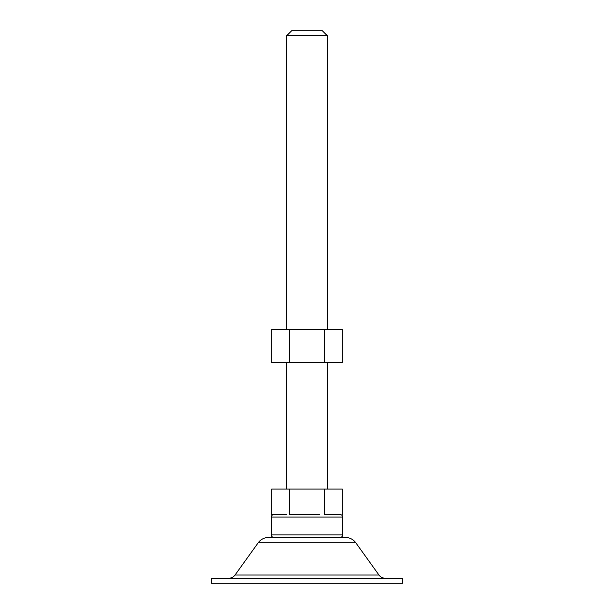 <?xml version="1.0" encoding="UTF-8"?>
<svg xmlns="http://www.w3.org/2000/svg" width="614" height="614" viewBox="0 0 614 614"><rect width="100%" height="100%" fill="white"/><g stroke="black" fill="none" stroke-linecap="round" stroke-linejoin="round"><path stroke-width="0.92" d="M327.369 489.082L327.369 362.697L327.369 489.082M327.369 329.588L327.369 35.796L286.631 35.796L286.631 329.588L286.631 35.796L327.369 35.796L322.281 30.7L291.719 30.7L286.631 35.796L291.719 30.7L322.281 30.7L327.369 35.796L327.369 329.588M286.631 362.697L286.631 489.082L286.631 362.697M402.492 583.3L402.492 578.204L211.508 578.204L211.508 583.3L402.492 583.3L402.492 578.204L211.508 578.204L211.508 583.3L402.492 583.3M385.17 578.204A7.637 7.637 0 0 1 378.968 575.026L355.782 542.761L258.218 542.761L235.032 575.026A7.637 7.637 0 0 1 228.83 578.204A7.637 7.637 0 0 0 235.032 575.026L378.968 575.026A7.637 7.637 0 0 0 385.17 578.204M345.444 537.465L268.556 537.465A12.733 12.733 0 0 0 258.218 542.761L355.782 542.761A12.733 12.733 0 0 0 345.444 537.465A12.733 12.733 0 0 1 355.782 542.761L378.968 575.026L235.032 575.026L258.218 542.761A12.733 12.733 0 0 1 268.556 537.465M342.65 534.917L271.35 534.917A2.548 2.548 0 0 0 273.898 537.465A2.548 2.548 0 0 1 271.35 534.917L342.65 534.917L342.65 517.088L271.35 517.088L271.35 534.917L271.35 517.088L342.65 517.088A2.548 2.548 0 0 0 340.102 514.54A2.548 2.548 0 0 1 342.65 517.088L342.65 534.917A2.548 2.548 0 0 1 340.102 537.465A2.548 2.548 0 0 0 342.65 534.917M273.898 514.54A2.548 2.548 0 0 0 271.35 517.088A2.548 2.548 0 0 1 273.898 514.54M339.834 514.54L324.645 514.54L339.834 514.54M319.733 514.54L289.355 514.54L319.733 514.54M286.899 514.54L271.71 514.54L286.899 514.54M343.786 537.465L269.293 537.465M271.71 489.082L342.29 489.082L342.29 514.54L342.29 489.082L324.645 489.082L324.645 514.54L324.645 489.082L289.355 489.082L289.355 514.54L289.355 489.082L271.71 489.082L271.71 514.54L271.71 489.082M324.645 362.697L324.645 329.588L342.29 329.588L342.29 362.697L271.71 362.697L271.71 329.588L271.71 362.697L289.355 362.697L289.355 329.588L289.355 362.697L342.29 362.697L342.29 329.588L324.645 329.588L324.645 362.697M271.71 329.588L324.645 329.588L271.71 329.588"/></g></svg>
